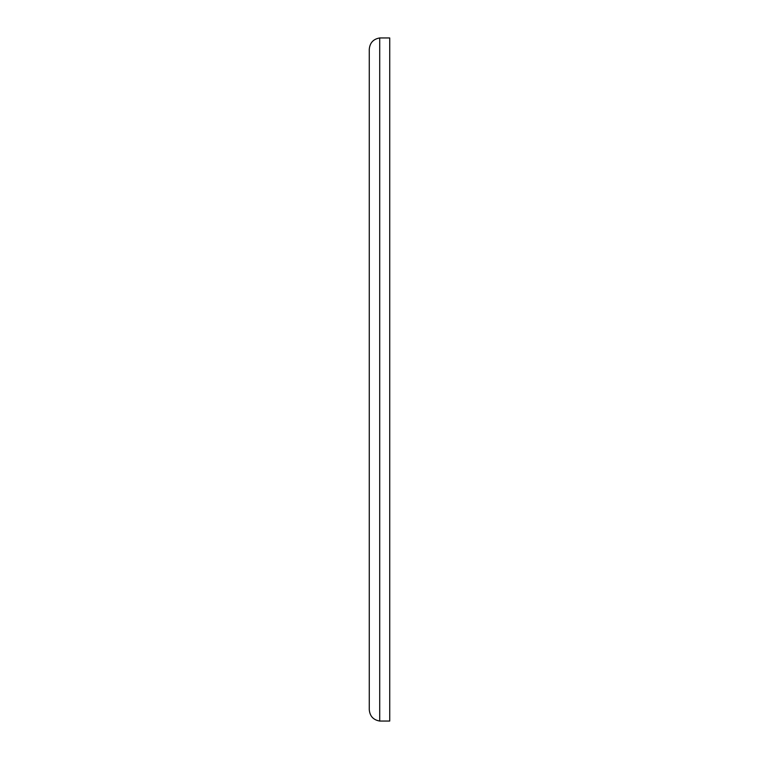 <?xml version="1.0" encoding="UTF-8"?>
<svg xmlns="http://www.w3.org/2000/svg" width="759" height="759" viewBox="0 0 759 759"><rect width="100%" height="100%" fill="white"/><g stroke="black" fill="none" stroke-linecap="round" stroke-linejoin="round"><path stroke-width="1.14" d="M379.709 379.5L379.709 721.05C373.295 719.93 369.823 716.126 369.272 709.646L369.272 49.354C369.823 42.874 373.295 39.07 379.709 37.95L379.709 379.5M379.709 37.95L389.728 37.95L389.728 721.05L379.709 721.05"/></g></svg>
